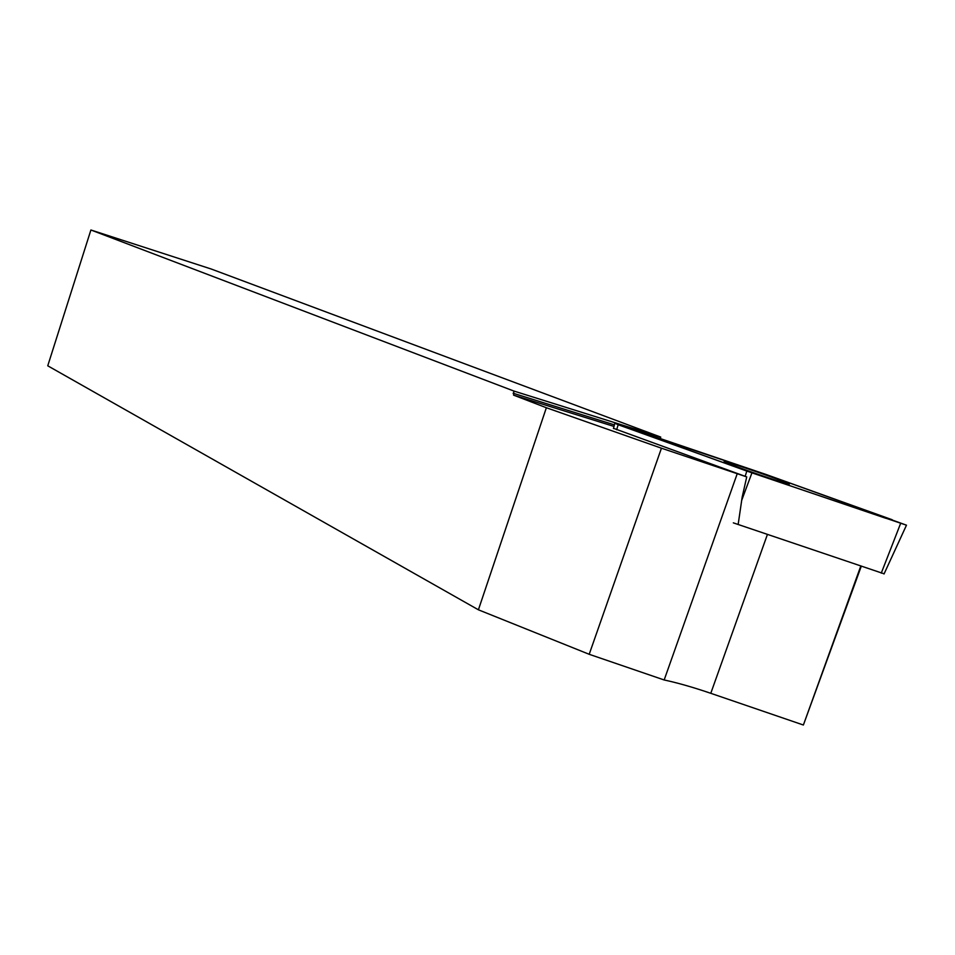 <?xml version="1.0" encoding="UTF-8"?>
<svg xmlns="http://www.w3.org/2000/svg" width="955" height="955" viewBox="0 0 955 955"><rect width="100%" height="100%" fill="white"/><g stroke="black" fill="none" stroke-linecap="round" stroke-linejoin="round"><path stroke-width="1.43" d="M884.115 573.812L733.321 522.851M618.172 424.724L751.943 472.856L906.474 525.178L765.934 474.432L621.478 425.393L614.817 423.256L618.172 424.724L616.655 429.75M788.973 484.078C794.512 484.854 740.029 465.634 727.137 462.232L724.726 461.659C717.11 460.143 772.691 479.84 786.299 483.457L788.973 484.078M660.239 438.536L660.741 437.092L211.27 269.035L90.904 229.988L513.862 391.037L513.563 395.131L546.367 407.737L478.407 609.803L589.199 654.294L661.445 448.193L746.726 476.903L613.504 428.318M90.904 229.988L47.75 365.801L478.407 609.803M767.414 534.442L710.783 693.306C693.235 687.314 677.692 682.873 664.167 679.972L589.199 654.294M664.167 679.972L737.165 473.883M861.243 566.339L803.382 725.012L860.741 566.172M710.783 693.306L803.382 725.012M546.367 407.737L661.445 448.193M613.993 426.431L513.563 395.131M660.741 437.092L513.862 391.037M746.726 476.903L742.166 497.137L738.155 524.462M614.399 424.88L513.121 393.233M765.934 474.432L626.229 427.625L746.798 471.066L885.643 518.219L892.209 519.747L765.934 474.432M745.163 476.33L746.81 471.066M881.262 573.143L900.661 523.304M751.943 472.856L741.593 500.623M613.444 428.544L614.769 423.447M884.032 573.991L906.474 525.178M726.934 462.972L727.137 462.232"/></g></svg>
